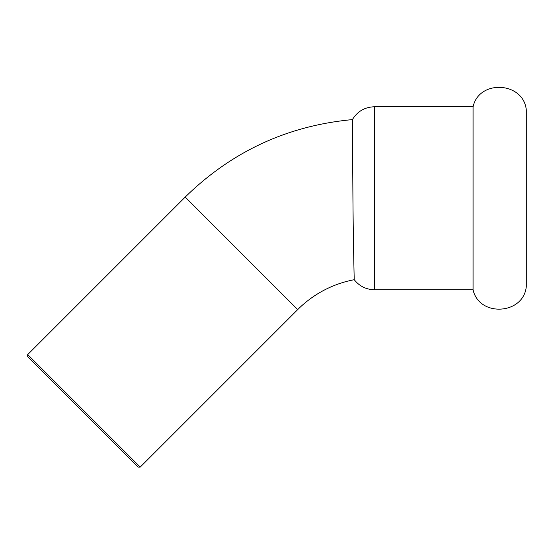 <?xml version="1.0" encoding="UTF-8"?>
<svg xmlns="http://www.w3.org/2000/svg" width="554" height="554" viewBox="0 0 554 554"><rect width="100%" height="100%" fill="white"/><g stroke="black" fill="none" stroke-linecap="round" stroke-linejoin="round"><path stroke-width="0.83" d="M374.421 289.742L374.421 106.77L473.061 106.77C479.134 79.056 523.655 81.784 526.3 110.024L526.3 286.487C523.655 314.72 479.134 317.456 473.061 289.742L374.421 289.742C366.125 289.548 359.401 286.203 354.241 279.701C354.221 280.774 353.272 241.295 352.933 198.256L352.399 119.609C287.512 125.668 231.78 151.491 185.209 197.079L297.713 309.582L140.204 467.091L27.7 354.588L27.7 356.631L138.161 467.091L140.204 467.091M473.061 106.77L473.061 289.742M354.241 279.701A108.48 108.48 0 0 0 297.713 309.582M27.7 354.588L185.209 197.079M374.421 106.77C364.774 107.095 357.434 111.375 352.399 119.609"/></g></svg>
